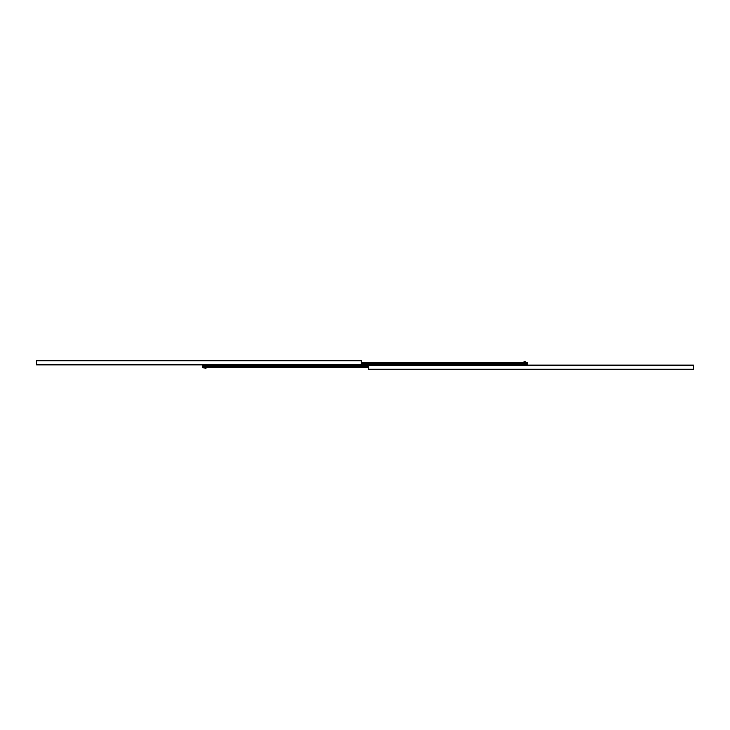 <?xml version="1.0" encoding="UTF-8"?>
<svg xmlns="http://www.w3.org/2000/svg" width="730" height="730" viewBox="0 0 730 730"><rect width="100%" height="100%" fill="white"/><g stroke="black" fill="none" stroke-linecap="round" stroke-linejoin="round"><path stroke-width="1.09" d="M36.5 364.872L361.231 364.872L361.231 360.584L36.5 360.584L36.5 364.872M693.5 369.416L693.5 365.128L368.769 365.128L368.769 369.416L693.5 369.416M527.37 365.128L527.37 362.363L361.231 362.363M527.37 362.445L361.231 362.445L527.37 362.427M202.63 364.872L202.63 367.637L368.769 367.637L206.015 367.637L206.015 368.312L202.63 367.637M249.058 367.637L252.334 367.637M290.622 367.637L293.898 367.637M352.973 367.637L356.249 367.637M527.37 365L202.63 365M525.29 362.363L525.29 361.688L523.985 361.688L523.985 362.363M36.5 364.608L527.37 364.608M36.5 360.757L361.231 360.757M368.769 369.243L693.5 369.243M368.769 365.392L693.5 365.392M361.231 363.713L527.37 363.713M527.37 363.686L361.231 363.686L527.37 363.686M361.231 363.485L527.37 363.485L361.231 363.485M527.37 363.458L361.231 363.458M361.231 362.564L527.37 362.564M361.231 364.726L527.37 364.726M527.37 364.9L202.63 364.9M202.63 365.356L368.769 365.356M368.769 365.319L202.63 365.319M368.769 366.223L202.63 366.223M368.769 367.537L202.63 367.537M202.63 366.314L368.769 366.314M368.769 366.515L202.63 366.515M202.63 366.606L368.769 366.606M368.769 367.473L202.63 367.473M202.63 367.509L368.769 367.509M202.63 365.064L527.37 365.064"/></g></svg>
